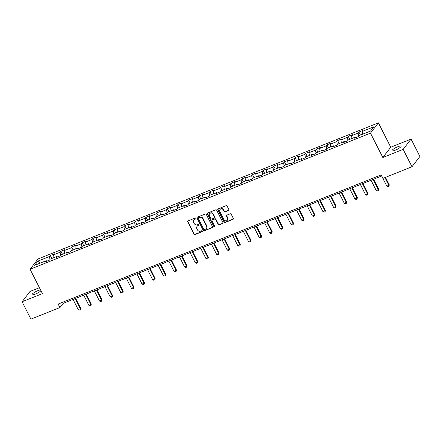 <?xml version="1.0" encoding="UTF-8"?>
<svg xmlns="http://www.w3.org/2000/svg" width="442" height="442" viewBox="0 0 442 442"><rect width="100%" height="100%" fill="white"/><g stroke="black" fill="none" stroke-linecap="round" stroke-linejoin="round"><path stroke-width="0.66" d="M195.85 218.354A0.547 0.492 -142.4 0 0 195.137 218.061L188.021 220.906A0.785 0.702 -142.4 0 0 187.701 221.856L193.933 234.149A0.785 0.702 -142.4 0 0 194.95 234.564L202.066 231.718A0.547 0.492 -142.4 0 0 202.292 231.055A0.547 0.492 -142.4 0 0 201.58 230.763L200.657 231.133A2.503 2.249 -142.4 0 1 197.408 229.801L196.889 228.779A2.503 2.249 -142.4 0 1 197.922 225.735L198.845 225.37A0.547 0.492 -142.4 0 0 199.071 224.702A0.547 0.492 -142.4 0 0 198.359 224.414L197.436 224.779A2.503 2.249 -142.4 0 1 194.187 223.453L193.668 222.431A2.503 2.249 -142.4 0 1 194.701 219.387L195.624 219.017A0.547 0.492 -142.4 0 0 195.85 218.354M397.916 146.678A5.105 1.055 -26.9 0 0 391.993 150.766A5.105 1.055 -26.9 0 0 395.176 150.236A5.105 1.055 -26.9 0 0 401.098 146.147A5.105 1.055 -26.9 0 0 397.916 146.678M40.537 289.886A5.105 1.055 -26.9 0 0 38.001 290.593A5.105 1.055 -26.9 0 0 32.078 294.681A5.105 1.055 -26.9 0 0 35.261 294.151A5.105 1.055 -26.9 0 0 40.946 290.692M228.531 210.502A0.785 0.702 -142.4 0 0 228.857 209.547L227.105 206.099A0.785 0.702 -142.4 0 0 226.089 205.685L218.188 208.845A0.785 0.702 -142.4 0 0 217.862 209.795L224.1 222.088A0.785 0.702 -142.4 0 0 225.116 222.503L233.017 219.343A0.785 0.702 -142.4 0 0 233.343 218.392L231.227 214.226A0.785 0.702 -142.4 0 0 230.21 213.812L226.829 215.166A0.785 0.702 -142.4 0 0 226.508 216.116L227.553 218.182A2.094 1.878 -142.4 0 1 223.972 219.613L219.867 211.519A2.094 1.878 -142.4 0 1 223.448 210.088L224.133 211.436A0.785 0.702 -142.4 0 0 225.149 211.851L228.746 210.221A0.785 0.702 -142.4 0 0 228.89 210.138M382.833 157.501L403.159 149.368L411.988 166.761L419.9 156.479L411.077 139.086L390.75 147.214L378.396 122.865L370.479 133.147L382.833 157.501L390.75 147.214M39.426 287.692L30.012 291.46L22.1 301.742L42.426 293.615L30.078 269.266L370.479 133.147M22.1 301.742L30.923 319.135L59.919 307.544L63.123 303.372L381.777 175.955M411.988 166.761L382.993 178.358L381.231 174.877L58.151 304.063L59.919 307.544M206.281 214.425A0.785 0.702 -142.4 0 0 205.265 214.011L197.364 217.171A0.785 0.702 -142.4 0 0 197.038 218.121L203.276 230.415A0.785 0.702 -142.4 0 0 204.292 230.829L212.193 227.669A0.785 0.702 -142.4 0 0 212.514 226.718L206.281 214.425M207.773 213.011L215.674 209.851A0.785 0.702 -142.4 0 1 216.69 210.265L222.928 222.558A0.785 0.702 -142.4 0 1 222.608 223.508L219.221 224.856A0.785 0.702 -142.4 0 1 218.21 224.442L215.679 219.459A0.785 0.702 -142.4 0 0 214.663 219.044L212.42 219.939A0.785 0.702 -142.4 0 0 212.094 220.889L214.729 226.083A0.547 0.492 -142.4 0 1 214.696 226.602A0.547 0.492 -142.4 0 1 213.79 226.453L207.453 213.961A0.785 0.702 -142.4 0 1 207.773 213.011M378.396 122.865L37.99 258.979L30.078 269.266M358.904 132.053L358.119 133.07L351.572 135.688L352.351 134.672L348.263 136.307L347.478 137.324L340.931 139.943L341.71 138.926L337.616 140.562L336.837 141.578L330.29 144.197L331.069 143.18L326.975 144.821L326.196 145.832L319.649 148.451L320.428 147.44L316.334 149.076L315.555 150.087L309.008 152.705L309.787 151.694L305.693 153.33L304.914 154.346L298.361 156.965L299.146 155.949L295.052 157.584L294.273 158.601L287.72 161.22L288.504 160.203L284.41 161.838L283.626 162.855L277.079 165.474L277.858 164.457L273.769 166.098L272.985 167.109L266.438 169.728L267.217 168.717L263.123 170.352L262.344 171.363L255.796 173.982L256.575 172.971L252.481 174.607L251.702 175.623L245.155 178.242L245.934 177.225L241.84 178.861L241.061 179.877L234.514 182.496L235.293 181.48L231.199 183.115L230.42 184.132L223.867 186.751L224.652 185.734L220.558 187.375L219.779 188.386L213.226 191.005L214.011 189.994L209.917 191.629L209.132 192.64L202.585 195.259L203.364 194.248L199.276 195.883L198.491 196.9L191.944 199.519L192.723 198.502L188.635 200.138L187.85 201.154L181.303 203.773L182.082 202.756L177.988 204.392L177.209 205.408L170.662 208.027L171.441 207.011L167.347 208.652L166.568 209.663L160.021 212.282L160.8 211.27L156.706 212.906L155.927 213.917L149.379 216.536L150.158 215.525L146.064 217.16L145.285 218.177L138.733 220.796L139.517 219.779L135.423 221.414L134.644 222.431L128.092 225.05L128.876 224.033L124.782 225.669L123.998 226.685L117.45 229.304L118.229 228.287L114.141 229.928L113.356 230.939L106.809 233.558L107.588 232.547L103.494 234.183L102.715 235.194L96.168 237.813L96.947 236.802L92.853 238.437L92.074 239.453L85.527 242.072L86.306 241.056L82.212 242.691L81.433 243.708L74.886 246.327L75.665 245.31L71.571 246.945L70.792 247.962L64.239 250.581L65.024 249.564L60.93 251.205L60.151 252.216L53.598 254.835L54.383 253.824L50.289 255.459L49.504 256.471L37.907 261.112L34.658 265.338L46.255 260.697L45.476 261.714L49.565 260.078L50.349 259.062L56.896 256.443L56.117 257.459L60.211 255.819L60.99 254.807L67.538 252.189L66.759 253.2L70.853 251.564L71.632 250.553L78.179 247.934L77.4 248.945L81.494 247.31L82.273 246.293L88.825 243.675L88.041 244.691L92.135 243.056L92.914 242.039L99.467 239.42L98.682 240.437L102.776 238.802L103.555 237.785L110.108 235.166L109.323 236.183L113.417 234.542L114.202 233.531L120.749 230.912L119.97 231.923L124.058 230.288L124.843 229.276L131.39 226.658L130.611 227.669L134.705 226.033L135.484 225.017L142.031 222.398L141.252 223.414L145.346 221.779L146.125 220.762L152.672 218.144L151.893 219.16L155.987 217.525L156.766 216.508L163.313 213.889L162.534 214.906L166.628 213.265L167.407 212.254L173.96 209.635L173.176 210.646L177.27 209.011L178.049 208L184.601 205.381L183.817 206.392L187.911 204.757L188.695 203.74L195.242 201.121L194.463 202.138L198.552 200.502L199.336 199.486L205.884 196.867L205.105 197.883L209.199 196.248L209.978 195.231L216.525 192.613L215.746 193.629L219.84 191.988L220.619 190.977L227.166 188.358L226.387 189.369L230.481 187.734L231.26 186.723L237.807 184.104L237.028 185.115L241.122 183.48L241.901 182.463L248.454 179.844L247.669 180.861L251.763 179.225L252.542 178.209L259.095 175.59L258.31 176.607L262.404 174.971L263.189 173.955L269.736 171.336L268.957 172.352L273.046 170.711L273.83 169.7L280.377 167.082L279.598 168.098L283.687 166.457L284.471 165.446L291.018 162.827L290.239 163.838L294.333 162.203L295.112 161.186L301.659 158.567L300.88 159.584L304.974 157.949L305.753 156.932L312.301 154.313L311.522 155.33L315.616 153.694L316.395 152.678L322.947 150.059L322.163 151.076L326.257 149.435L327.036 148.424L333.588 145.805L332.804 146.821L336.898 145.18L337.677 144.169L344.23 141.55L343.445 142.562L347.539 140.926L348.324 139.91L354.871 137.291L354.092 138.307L358.18 136.672L358.965 135.655L370.562 131.02L373.81 126.793L362.213 131.429L362.998 130.418L358.904 132.053L360.434 135.07M358.567 136.175L358.119 133.07M351.97 138.457L351.572 135.688M354.871 137.291L355.49 137.749M347.926 140.429L347.478 137.324M341.323 142.711L340.931 139.943M344.23 141.55L344.848 142.004M337.279 144.683L336.837 141.578M330.682 146.965L330.29 144.197M333.588 145.805L334.207 146.258M326.638 148.937L326.196 145.832M320.041 151.219L319.649 148.451M322.947 150.059L323.561 150.512M315.997 153.197L315.555 150.087M309.4 155.473L309.008 152.705M312.301 154.313L312.919 154.772M305.356 157.451L304.914 154.346M298.759 159.733L298.361 156.965M301.659 158.567L302.278 159.026M294.715 161.706L294.273 158.601M288.118 163.988L287.72 161.22M291.018 162.827L291.637 163.28M284.073 165.96L283.626 162.855M277.477 168.242L277.079 165.474M280.377 167.082L280.996 167.535M273.432 170.214L272.985 167.109M266.835 172.496L266.438 169.728M269.736 171.336L270.355 171.789M262.786 174.474L262.344 171.363M256.189 176.75L255.796 173.982M259.095 175.59L259.714 176.049M252.144 178.728L251.702 175.623M245.548 181.005L245.155 178.242M248.454 179.844L249.067 180.303M241.503 182.982L241.061 179.877M234.906 185.264L234.514 182.496M237.807 184.104L238.426 184.557M230.862 187.237L230.42 184.132M224.265 189.519L223.867 186.751M227.166 188.358L227.785 188.811M220.221 191.491L219.779 188.386M213.624 193.773L213.226 191.005M216.525 192.613L217.144 193.066M209.58 195.751L209.132 192.64M202.983 198.027L202.585 195.259M205.884 196.867L206.502 197.325M198.939 200.005L198.491 196.9M192.342 202.281L191.944 199.519M195.242 201.121L195.861 201.58M188.298 204.259L187.85 201.154M181.695 206.541L181.303 203.773M184.601 205.381L185.22 205.834M177.651 208.513L177.209 205.408M171.054 210.795L170.662 208.027M173.96 209.635L174.573 210.088M167.01 212.768L166.568 209.663M160.413 215.05L160.021 212.282M163.313 213.889L163.932 214.342M156.369 217.028L155.927 213.917M149.772 219.304L149.379 216.536M152.672 218.144L153.291 218.602M145.727 221.282L145.285 218.177M139.131 223.558L138.733 220.796M142.031 222.398L142.65 222.856M135.086 225.536L134.644 222.431M128.489 227.818L128.092 225.05M131.39 226.658L132.009 227.111M124.445 229.79L123.998 226.685M117.848 232.072L117.45 229.304M120.749 230.912L121.368 231.365M113.804 234.045L113.356 230.939M107.202 236.326L106.809 233.558M110.108 235.166L110.727 235.619M103.157 238.304L102.715 235.194M96.56 240.581L96.168 237.813M99.467 239.42L100.085 239.879M92.516 242.559L92.074 239.453M85.919 244.835L85.527 242.072M88.825 243.675L89.439 244.133M81.875 246.813L81.433 243.708M75.278 249.095L74.886 246.327M78.179 247.934L78.798 248.387M71.234 251.067L70.792 247.962M64.637 253.349L64.239 250.581M67.538 252.189L68.156 252.642M60.593 255.321L60.151 252.216M53.996 257.603L53.598 254.835M56.896 256.443L57.515 256.896M49.952 259.581L49.504 256.471M40.244 263.101L37.907 261.112M46.255 260.697L46.874 261.156M403.159 149.368L411.077 139.086M362.611 134.197L362.213 131.429M62.576 302.295L63.123 303.372M51.819 258.476L50.289 255.459M62.46 254.216L60.93 251.205M73.101 249.962L71.571 246.945M83.742 245.708L82.212 242.691M94.384 241.454L92.853 238.437M105.025 237.199L103.494 234.183M115.671 232.94L114.141 229.928M126.313 228.685L124.782 225.669M136.954 224.431L135.423 221.414M147.595 220.177L146.064 217.16M158.236 215.923L156.706 212.906M168.877 211.663L167.347 208.652M179.518 207.408L177.988 204.392M190.159 203.154L188.635 200.138M200.806 198.9L199.276 195.883M211.447 194.646L209.917 191.629M222.088 190.386L220.558 187.375M232.73 186.132L231.199 183.115M243.371 181.877L241.84 178.861M254.012 177.623L252.481 174.607M264.653 173.369L263.123 170.352M275.3 169.109L273.769 166.098M285.941 164.855L284.41 161.838M296.582 160.601L295.052 157.584M307.223 156.346L305.693 153.33M317.864 152.092L316.334 149.076M328.505 147.838L326.975 144.821M339.147 143.578L337.616 140.562M349.793 139.324L348.263 136.307M195.889 218.713A0.547 0.492 -142.4 0 1 195.834 218.74L194.916 219.11A2.503 2.249 -142.4 0 0 194.038 219.768L193.823 220.044M197.044 226.398L197.259 226.116A2.503 2.249 -142.4 0 1 198.138 225.459L199.055 225.088A0.547 0.492 -142.4 0 0 199.115 225.066M187.872 220.989A0.785 0.702 -142.4 0 0 187.911 221.58L194.148 233.873A0.785 0.702 -142.4 0 0 195.165 234.288L202.281 231.442A0.547 0.492 -142.4 0 0 202.337 231.415M197.215 217.254A0.785 0.702 -142.4 0 0 197.254 217.845L203.491 230.138A0.785 0.702 -142.4 0 0 204.508 230.553L212.409 227.392A0.785 0.702 -142.4 0 0 212.552 227.31M198.585 217.834A0.547 0.492 -142.4 0 0 198.359 218.497L203.834 229.287A0.547 0.492 -142.4 0 0 204.541 229.58L205.513 229.188A2.503 2.249 -142.4 0 0 206.547 226.149L202.806 218.773A2.503 2.249 -142.4 0 0 199.557 217.447L198.801 217.558A0.547 0.492 -142.4 0 0 198.607 217.702L198.392 217.978M206.392 228.531L206.602 228.254A2.503 2.249 -142.4 0 0 206.762 225.873L206.547 226.149M198.801 217.558L199.767 217.166A2.503 2.249 -142.4 0 1 203.022 218.497L206.762 225.873M212.143 220.144L212.359 219.867A0.785 0.702 -142.4 0 1 212.635 219.663L214.878 218.768A0.785 0.702 -142.4 0 1 215.895 219.182L218.42 224.166A0.785 0.702 -142.4 0 0 219.436 224.58L222.818 223.227A0.785 0.702 -142.4 0 0 222.967 223.149M207.63 213.088A0.785 0.702 -142.4 0 0 207.668 213.679L214.005 226.177A0.547 0.492 -142.4 0 0 214.773 226.442M213.055 214.287A2.094 1.878 -142.4 0 0 209.602 213.724A2.094 1.878 -142.4 0 0 209.469 215.718L210.917 218.569A0.785 0.702 -142.4 0 0 211.933 218.983L214.177 218.088A0.785 0.702 -142.4 0 0 214.503 217.138L213.055 214.287L213.271 214.005A2.094 1.878 -142.4 0 0 209.817 213.447L209.602 213.724M214.453 217.884L214.663 217.602A0.785 0.702 -142.4 0 0 214.713 216.856L214.503 217.138M213.271 214.005L214.713 216.856M220 209.53L220.215 209.248A2.094 1.878 -142.4 0 1 223.663 209.812L224.348 211.16A0.785 0.702 -142.4 0 0 225.365 211.574L228.746 210.221M227.42 220.171L227.636 219.895A2.094 1.878 -142.4 0 0 227.768 217.9L227.553 218.182M226.68 215.243A0.785 0.702 -142.4 0 0 226.718 215.834L227.768 217.9M218.039 208.928A0.785 0.702 -142.4 0 0 218.077 209.519L224.315 221.807A0.785 0.702 -142.4 0 0 225.332 222.227L233.232 219.066A0.785 0.702 -142.4 0 0 233.376 218.983M73.052 299.405L78.212 309.577L80.256 308.759L75.096 298.588M80.643 308.256L80.367 309.66L80.256 308.759L80.643 308.256L75.626 298.372M80.367 309.66L79.345 310.069L78.212 309.577M83.693 295.151L88.853 305.323L90.897 304.505L85.737 294.333M91.284 304.002L91.008 305.405L90.897 304.505L91.284 304.002L86.267 294.118M91.008 305.405L89.986 305.814L88.853 305.323M94.334 290.891L99.494 301.068L101.544 300.251L96.378 290.074M101.925 299.748L101.649 301.151L101.544 300.251L101.925 299.748L96.914 289.864M101.649 301.151L100.627 301.56L99.494 301.068M104.975 286.637L110.135 296.809L112.185 295.991L107.025 285.819M112.566 295.494L112.29 296.891L112.185 295.991L112.566 295.494L107.555 285.609M112.29 296.891L111.268 297.3L110.135 296.809M115.616 282.383L120.776 292.554L122.826 291.737L117.666 281.565M123.213 291.239L122.931 292.637L122.826 291.737L123.213 291.239L118.196 281.355M122.931 292.637L121.909 293.046L120.776 292.554M126.257 278.128L131.423 288.3L133.467 287.482L128.307 277.311M133.854 286.98L133.572 288.383L133.467 287.482L133.854 286.98L128.837 277.095M133.572 288.383L132.55 288.792L131.423 288.3M136.904 273.874L142.064 284.046L144.109 283.228L138.948 273.057M144.495 282.725L144.219 284.129L144.109 283.228L144.495 282.725L139.479 272.841M144.219 284.129L143.191 284.538L142.064 284.046M147.545 269.614L152.705 279.792L154.75 278.974L149.589 268.797M155.136 278.471L154.86 279.874L154.75 278.974L155.136 278.471L150.12 268.587M154.86 279.874L153.838 280.283L152.705 279.792M158.186 265.36L163.347 275.532L165.391 274.714L160.231 264.543M165.778 274.217L165.501 275.615L165.391 274.714L165.778 274.217L160.761 264.333M165.501 275.615L164.479 276.023L163.347 275.532M168.827 261.106L173.988 271.277L176.032 270.46L170.872 260.288M176.419 269.963L176.143 271.36L176.032 270.46L176.419 269.963L171.408 260.078M176.143 271.36L175.12 271.769L173.988 271.277M179.469 256.852L184.629 267.023L186.679 266.206L181.518 256.034M187.06 265.703L186.784 267.106L186.679 266.206L187.06 265.703L182.049 255.819M186.784 267.106L185.762 267.515L184.629 267.023M190.11 252.597L195.27 262.769L197.32 261.951L192.16 251.78M197.701 261.449L197.425 262.852L197.32 261.951L197.701 261.449L192.69 251.564M197.425 262.852L196.403 263.261L195.27 262.769M200.751 248.338L205.911 258.515L207.961 257.697L202.801 247.52M208.348 257.194L208.066 258.598L207.961 257.697L208.348 257.194L203.331 247.31M208.066 258.598L207.044 259.006L205.911 258.515M211.398 244.083L216.558 254.255L218.602 253.437L213.442 243.266M218.989 252.94L218.713 254.338L218.602 253.437L218.989 252.94L213.972 243.056M218.713 254.338L217.685 254.747L216.558 254.255M222.039 239.829L227.199 250.001L229.243 249.183L224.083 239.012M229.63 248.686L229.354 250.084L229.243 249.183L229.63 248.686L224.613 238.802M229.354 250.084L228.326 250.492L227.199 250.001M232.68 235.575L237.84 245.746L239.884 244.929L234.724 234.757M240.271 244.426L239.995 245.829L239.884 244.929L240.271 244.426L235.255 234.542M239.995 245.829L238.973 246.238L237.84 245.746M243.321 231.321L248.481 241.492L250.526 240.675L245.365 230.503M250.912 240.172L250.636 241.575L250.526 240.675L250.912 240.172L245.896 230.288M250.636 241.575L249.614 241.984L248.481 241.492M253.962 227.061L259.123 237.238L261.172 236.42L256.012 226.243M261.553 235.917L261.277 237.321L261.172 236.42L261.553 235.917L256.542 226.033M261.277 237.321L260.255 237.73L259.123 237.238M264.603 222.807L269.764 232.978L271.813 232.16L266.653 221.989M272.195 231.663L271.918 233.061L271.813 232.16L272.195 231.663L267.183 221.779M271.918 233.061L270.896 233.47L269.764 232.978M275.244 218.552L280.405 228.724L282.455 227.906L277.294 217.735M282.841 227.409L282.56 228.807L282.455 227.906L282.841 227.409L277.825 217.525M282.56 228.807L281.537 229.216L280.405 228.724M285.886 214.298L291.051 224.47L293.096 223.652L287.935 213.48M293.482 223.149L293.201 224.553L293.096 223.652L293.482 223.149L288.466 213.265M293.201 224.553L292.179 224.961L291.051 224.47M296.532 210.044L301.693 220.215L303.737 219.398L298.577 209.226M304.124 218.895L303.847 220.298L303.737 219.398L304.124 218.895L299.107 209.011M303.847 220.298L302.82 220.707L301.693 220.215M307.173 205.79L312.334 215.961L314.378 215.143L309.218 204.966M314.765 214.641L314.489 216.044L314.378 215.143L314.765 214.641L309.748 204.757M314.489 216.044L313.466 216.453L312.334 215.961M317.815 201.53L322.975 211.707L325.019 210.884L319.859 200.712M325.406 210.386L325.13 211.784L325.019 210.884L325.406 210.386L320.389 200.502M325.13 211.784L324.108 212.193L322.975 211.707M328.456 197.276L333.616 207.447L335.666 206.629L330.5 196.458M336.047 206.132L335.771 207.53L335.666 206.629L336.047 206.132L331.036 196.248M335.771 207.53L334.749 207.939L333.616 207.447M339.097 193.021L344.257 203.193L346.307 202.375L341.147 192.204M346.688 201.872L346.412 203.276L346.307 202.375L346.688 201.872L341.677 191.988M346.412 203.276L345.39 203.685L344.257 203.193M349.738 188.767L354.898 198.939L356.948 198.121L351.788 187.949M357.335 197.618L357.053 199.022L356.948 198.121L357.335 197.618L352.318 187.734M357.053 199.022L356.031 199.43L354.898 198.939M360.379 184.513L365.545 194.684L367.589 193.867L362.429 183.69M367.976 193.364L367.694 194.767L367.589 193.867L367.976 193.364L362.959 183.48M367.694 194.767L366.672 195.176L365.545 194.684M371.026 180.253L376.186 190.43L378.23 189.607L373.07 179.435M378.617 189.11L378.341 190.508L378.23 189.607L378.617 189.11L373.601 179.225M378.341 190.508L377.313 190.916L376.186 190.43M381.667 175.999L386.827 186.17L388.872 185.353L384.932 177.579M389.258 184.855L388.982 186.253L388.872 185.353L389.258 184.855L385.463 177.369M388.982 186.253L387.96 186.662L386.827 186.17M194.916 219.11L194.701 219.387M199.055 225.088L198.845 225.37M198.138 225.459L197.922 225.735M202.281 231.442L202.066 231.718M195.165 234.288L194.95 234.564M194.148 233.873L193.933 234.149M187.911 221.58L187.701 221.856M195.834 218.74L195.624 219.017M212.409 227.392L212.193 227.669M204.508 230.553L204.292 230.829M203.491 230.138L203.276 230.415M197.254 217.845L197.038 218.121M203.022 218.497L202.806 218.773M199.767 217.166L199.557 217.447M222.818 223.227L222.608 223.508M219.436 224.58L219.221 224.856M218.42 224.166L218.21 224.442M215.895 219.182L215.679 219.459M214.878 218.768L214.663 219.044M212.635 219.663L212.42 219.939M214.005 226.177L213.79 226.453M207.668 213.679L207.453 213.961M225.365 211.574L225.149 211.851M224.348 211.16L224.133 211.436M223.663 209.812L223.448 210.088M226.718 215.834L226.508 216.116M233.232 219.066L233.017 219.343M225.332 222.227L225.116 222.503M224.315 221.807L224.1 222.088M218.077 209.519L217.862 209.795"/></g></svg>
